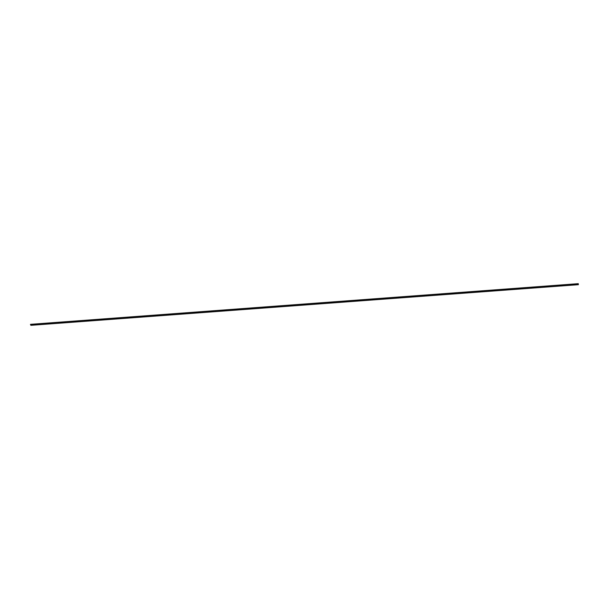 <?xml version="1.0" encoding="UTF-8"?>
<svg xmlns="http://www.w3.org/2000/svg" width="609" height="609" viewBox="0 0 609 609"><rect width="100%" height="100%" fill="white"/><g stroke="black" fill="none" stroke-linecap="round" stroke-linejoin="round"><path stroke-width="0.91" d="M578.253 283.786L578.413 284.685L577.964 283.718A1.012 0.868 -94.2 0 1 578.299 283.68L578.245 283.786M578.413 284.685L30.914 325.32L30.45 324.376A1.012 0.868 -94.2 0 1 30.785 324.315L578.048 283.695M30.831 325.252L578.337 284.609L30.831 325.236M578.268 284.395L30.754 325.039L578.261 284.411M578.223 284.289L30.716 324.978M30.633 324.757L578.147 284.114L30.64 324.734M578.108 284.022L30.633 324.704M577.956 283.741L30.45 324.376L577.964 283.718M30.838 325.282L578.344 284.639M30.823 325.206L578.329 284.563L30.808 325.191M30.793 325.16L578.306 284.517M30.8 325.137L578.314 284.494M30.793 325.107L578.299 284.464M30.762 325.084L578.268 284.441M30.747 325.008L578.261 284.365M30.701 324.901L578.207 284.258M30.678 324.886L578.185 284.243M30.663 324.856L578.177 284.213M30.671 324.825L578.185 284.19L30.663 324.803M30.64 324.787L578.154 284.144M30.602 324.635L578.116 283.992M30.595 324.605L578.101 283.961M30.564 324.582L578.07 283.939M30.557 324.551L578.063 283.908M30.564 324.521L578.07 283.878M30.549 324.49L578.063 283.847M30.473 324.43L577.979 283.786L30.465 324.422M30.663 324.315L578.169 283.68"/></g></svg>
